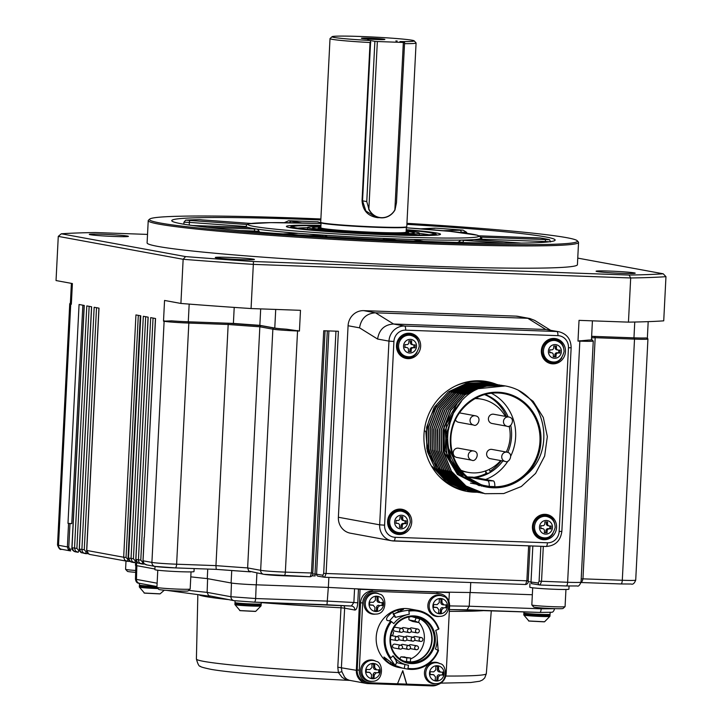 <?xml version="1.0" encoding="UTF-8"?>
<svg xmlns="http://www.w3.org/2000/svg" width="722" height="722" viewBox="0 0 722 722"><rect width="100%" height="100%" fill="white"/><g stroke="black" fill="none" stroke-linecap="round" stroke-linejoin="round"><path stroke-width="1.08" d="M448.885 601.363L449.373 592.554L360.052 589.342L356.352 670.323A12.924 12.247 100.4 0 0 366.28 683.409A12.924 12.247 100.4 0 0 367.958 683.599L431.964 685.9A12.924 12.247 100.4 0 0 437.812 684.591M438.678 593.655L374.799 591.354A12.139 11.507 100.4 0 0 362.67 603.06L359.267 670.278A12.139 11.507 100.4 0 0 368.59 682.633A12.139 11.507 100.4 0 0 370.169 682.804L397.515 683.788L402.786 670.666L406.703 684.122L434.048 685.106A12.139 11.507 100.4 0 0 446.178 673.409L449.58 606.182A12.139 11.507 100.4 0 0 440.258 593.827A12.139 11.507 100.4 0 0 438.678 593.655L374.799 591.354M436.593 593.276A12.139 11.507 -79.6 0 1 438.173 593.448L440.258 593.827M368.59 682.633L366.505 682.254A12.139 11.507 -79.6 0 1 357.182 669.89L359.267 670.278M362.67 603.06L360.585 602.671L357.182 669.89M360.585 602.671A12.139 11.507 -79.6 0 1 372.714 590.975M415.294 239.894L413.85 239.505A117.515 5.153 -177.1 0 1 400.214 239.063A117.515 5.153 -177.1 0 1 385.999 238.504L382.561 239.695M406.892 224.334A191.935 8.411 -177.1 0 1 545.435 236.897A191.935 8.411 -177.1 0 1 555.137 240.056A191.935 8.411 -177.1 0 1 408.679 240.814A191.935 8.411 -177.1 0 1 171.755 220.634A191.935 8.411 -177.1 0 1 320.83 219.975M320.875 218.974A214.263 9.395 2.9 0 0 149.689 219.1A214.263 9.395 2.9 0 0 160.293 223.026A214.263 9.395 2.9 0 0 401.883 241.536A214.263 9.395 2.9 0 0 577.248 240.76A214.263 9.395 2.9 0 0 406.946 223.333M274.775 328.068L259.848 325.333A250.687 10.992 -177.1 0 1 233.396 323.411L188.28 321.786A19.584 0.857 -177.1 0 1 171.628 320.857A18.411 0.803 2.9 0 0 188.523 321.832L228.369 323.266A255.389 11.2 2.9 0 0 260.85 325.622L274.035 328.041A18.411 0.803 2.9 0 0 286.372 329.187A19.584 0.857 -177.1 0 1 274.775 328.068L275.723 309.431M260.687 308.89L259.848 325.333M665.964 276.67A323.158 14.169 -177.1 0 1 630.685 277.97L628.456 322.138A323.158 14.169 2.9 0 0 663.726 320.839L665.964 276.67L663.202 273.791L577.753 258.115M628.456 322.138L579.035 320.36L577.988 341.073L588.394 340.071A18.411 0.803 2.9 0 0 591.471 339.52A1.173 1.11 100.4 0 1 591.544 339.53M286.372 329.187L299.431 331.037L300.487 310.325L251.066 308.547A323.158 14.169 2.9 0 1 180.906 303.448L164.553 300.451L163.506 321.164L171.628 320.857M71.388 283.367L70.404 302.861L71.343 304.26L72.39 283.547L56.036 280.551L58.274 236.383L183.144 259.288L185.581 256.59A320.415 14.043 2.9 0 0 253.476 261.517L629.07 275.046L630.685 277.97L253.305 264.378A323.158 14.169 -177.1 0 1 183.144 259.288L180.906 303.448M82.84 305.189L71.776 523.64L67.985 523.36L69.989 523.567L68.798 547.014L69.492 549L72.074 549.099M72.001 547.709L84.275 305.451L79.068 304.494L67.985 523.36M79.375 549.054L91.64 306.796L86.793 305.911L74.519 548.224L75.557 551.121L78.066 552.267A1.958 0.523 -87.8 0 0 78.68 550.426L79.447 550.453M89.745 554.451L87.515 553.061L86.739 550.462L99.013 308.15L94.167 307.265L81.893 549.577L82.272 551.509L83.517 552.98L87.452 553.702A1.958 0.523 92.2 0 1 87.452 553.702L87.497 553.702M131.53 562.113L129.301 560.723L128.525 558.124L140.799 315.812L135.944 314.927L123.67 557.24L126.043 557.411L127.839 559.442L128.606 559.469M135.898 559.424L148.172 317.166L143.317 316.281L131.043 558.584L132.09 561.49L134.59 562.637A1.958 0.523 -87.8 0 0 135.213 560.786L135.971 560.823M144.364 537.303L155.546 318.519L150.69 317.626L138.416 559.938L138.805 561.869L140.05 563.341L144.49 564.09L141.99 563.99A1.958 0.523 -87.8 0 0 142.586 562.14L143.155 562.167M148.227 220.616L147.098 242.89A215.436 9.44 2.9 0 0 157.992 246.437A215.436 9.44 2.9 0 0 396.252 264.848A215.436 9.44 2.9 0 0 577.419 264.694L578.548 242.412A215.436 9.44 -177.1 0 1 397.38 242.574A215.436 9.44 -177.1 0 1 159.12 224.163A215.436 9.44 -177.1 0 1 148.227 220.616A215.436 9.44 -177.1 0 1 148.452 220.21L149.689 219.1M577.248 240.76L578.358 241.987A215.436 9.44 -177.1 0 1 578.548 242.412M58.274 236.383L61.307 233.793L185.581 256.59M634.223 272.871A19.584 0.857 -177.1 0 1 635.198 273.232A19.584 0.857 -177.1 0 1 615.613 273.06A19.584 0.857 -177.1 0 1 596.11 271.255A19.584 0.857 -177.1 0 1 612.139 271.183A19.584 0.857 -177.1 0 1 634.223 272.871M253.431 259.162A19.584 0.857 -177.1 0 1 254.397 259.514A19.584 0.857 -177.1 0 1 234.812 259.342A19.584 0.857 -177.1 0 1 215.318 257.537A19.584 0.857 -177.1 0 1 231.347 257.465A19.584 0.857 -177.1 0 1 253.431 259.162M629.07 275.046A320.415 14.043 2.9 0 0 663.202 273.791M147.523 234.415L95.448 232.538A320.415 14.043 2.9 0 0 61.307 233.793M127.433 236.049A19.584 0.857 -177.1 0 1 128.399 236.41A19.584 0.857 -177.1 0 1 108.814 236.238A19.584 0.857 -177.1 0 1 89.32 234.433A19.584 0.857 -177.1 0 1 105.349 234.361A19.584 0.857 -177.1 0 1 127.433 236.049M480.482 237.15L549.622 239.731L550.516 241.924M549.622 239.731A191.935 8.411 2.9 0 0 539.839 237.935L479.02 235.832L536.32 237.89A1.958 0.623 92.1 0 1 536.32 237.89A1.958 0.623 92.1 0 1 536.347 237.899M443.109 230.697L463.073 230.147L466.719 232.394L466.674 233.287M463.073 230.147A191.935 8.411 2.9 0 0 435.258 228.125L420.809 228.838M433.696 228.36L435.258 228.125M321.073 222.629L320.153 222.439M318.113 221.825A191.935 8.411 2.9 0 0 288.547 220.761L301.859 222.936M284.396 222.647L288.547 220.761M199.642 219.641L202.683 219.948A1.958 0.875 94.2 0 0 202.638 219.948L199.642 219.641A191.935 8.411 2.9 0 0 185.653 220.156L247.086 224.524M183.848 224.208L183.948 222.205L185.653 220.156M592.419 320.839L591.462 339.764A19.584 0.857 -177.1 0 1 588.394 340.071M581.201 578.936A256.563 11.245 2.9 0 0 582.961 578.845L595.181 337.706L594.359 336.452L634.205 337.887A18.411 0.803 2.9 0 0 646.091 337.941A19.584 0.857 -177.1 0 1 633.961 337.842L591.634 336.317M299.431 331.037L297.581 330.974A19.584 0.857 -177.1 0 1 272.862 329.178L259.848 326.786A256.563 11.245 -177.1 0 1 228.17 324.485L215.95 565.624A256.563 11.245 2.9 0 0 247.628 567.925L259.848 326.786L260.85 325.622M144.229 537.339L143.037 560.786L151.909 562.411A19.584 0.857 2.9 0 0 176.619 564.207L188.83 323.068L228.17 324.485L228.369 323.266M647.318 337.86L647.932 338.988A19.584 0.857 -177.1 0 1 634.512 339.123L622.301 580.262L582.961 578.845L582.302 581.066L581.029 582.248M297.572 330.495L285.361 572.113A19.584 0.857 2.9 0 1 260.651 570.317L247.628 567.925L248.747 571.075L263.656 574.297A3.917 3.709 -79.6 0 1 260.651 570.317L272.862 329.178A1.173 1.11 -79.6 0 1 274.035 328.041M188.523 321.832L188.83 323.068A19.584 0.857 -177.1 0 1 164.12 321.272L151.909 562.411A3.917 3.709 100.4 0 0 154.914 566.4L175.247 567.898A3.917 1.236 92.1 0 0 176.619 564.207L215.95 565.624L216.23 569.369L175.311 567.898M532.34 594.747L470.239 592.509A186.447 8.177 -177.1 0 1 448.145 592.148A186.447 8.177 -177.1 0 1 356.28 588.836A186.447 8.177 -177.1 0 1 328.366 587.401L328.871 577.419M256.915 573.06L256.319 584.811L328.366 587.401M256.319 584.811A19.972 0.875 -177.1 0 1 231.103 582.979L231.735 570.533M190.788 576.842A186.447 8.177 -177.1 0 0 207.268 578.602L231.103 582.979M136.629 562.718L136.485 565.624L154.905 568.999M136.485 565.624A19.972 0.875 -177.1 0 1 135.474 565.29L135.61 562.673M206.979 227.304L254.018 228.991A1.958 0.623 92.1 0 1 254.532 231.058L259.234 231.383L257.411 229.163A117.515 5.153 -177.1 0 1 248.188 227.475L248.115 227.475M474.119 239.632L473.966 239.614A117.515 5.153 -177.1 0 1 460.789 240.101L458.208 242.457M327.418 236.798L324.151 235.182A117.515 5.153 -177.1 0 1 297.933 233.269L296.886 233.396M234.208 307.401L233.396 323.411M646.091 337.941L646.867 338.194M406.224 229.686A77.164 3.384 -177.1 0 1 440.492 234.316A77.164 3.384 -177.1 0 1 387.651 234.785A77.164 3.384 -177.1 0 1 286.39 226.509A77.164 3.384 -177.1 0 1 320.947 225.372M71.776 523.64L69.989 523.567M207.268 578.602L207.746 569.071M470.239 592.509L470.744 582.528M143.037 560.759L143.994 563.62L146.756 564.866M143.994 563.62L146.187 564.803L154.914 566.4M68.364 549.749L70.693 550.913L69.492 549L68.364 549.749L67.381 546.915L68.798 547.014M89.149 306.345L76.893 548.395L71.992 547.763L72.769 550.354L74.998 551.743M96.522 307.698L84.266 549.749L79.366 549.108L79.745 551.039L80.963 552.51L85.458 553.621A1.958 0.523 92.2 0 0 86.053 551.779L86.82 551.807M129.978 561.427L127.397 561.292A1.958 0.523 -87.8 0 1 127.352 561.292L124.716 560.137L123.67 557.24L86.64 550.435L98.914 308.132M153.055 318.059L140.79 560.119L135.898 559.478L136.268 561.409L137.496 562.88L141.99 563.99M129.987 561.436L127.243 561.283A1.958 0.523 -87.8 0 0 127.839 559.442M406.206 230.047A70.503 3.087 -177.1 0 1 433.787 234.045A70.503 3.087 -177.1 0 1 385.566 234.397A70.503 3.087 -177.1 0 1 293.087 226.916A70.503 3.087 -177.1 0 1 320.929 225.724M320.938 225.616A72.462 3.177 2.9 0 0 291.147 226.546A72.462 3.177 2.9 0 0 386.18 234.515A72.462 3.177 2.9 0 0 435.754 233.865A72.462 3.177 2.9 0 0 406.215 229.939M406.143 231.293A50.919 2.229 -177.1 0 1 411.73 232.087A50.919 2.229 -177.1 0 1 414.284 232.971A50.919 2.229 -177.1 0 1 363.328 232.574A50.919 2.229 -177.1 0 1 312.599 227.818A50.919 2.229 -177.1 0 1 320.866 226.97M320.884 226.6A56.009 2.455 2.9 0 0 307.5 227.511A56.009 2.455 2.9 0 0 381.017 233.567A56.009 2.455 2.9 0 0 419.383 233.179A56.009 2.455 2.9 0 0 406.17 230.914M307.491 227.737A68.545 3.005 2.9 0 0 297.69 228.125M429.094 234.785A68.545 3.005 2.9 0 0 419.374 233.405M373.599 39.376L369.583 39.15M394.871 209.858L403.345 42.463L377.353 41.524L368.87 208.92A15.469 14.666 100.4 0 0 381.451 217.674A15.469 14.666 100.4 0 0 394.871 209.858M394.916 210.039A15.667 14.846 -79.6 0 1 379.348 217.629L375.557 216.934L365.883 211.005L362.543 200.806L362.047 200.815L370.061 42.526L370.594 41.858L362.543 200.806L366.767 201.582L368.87 208.92M376.83 39.511A11.751 0.514 -177.1 0 1 361.415 38.257A11.751 0.514 -177.1 0 1 373.175 38.329A11.751 0.514 -177.1 0 1 384.88 39.448A11.751 0.514 -177.1 0 1 376.83 39.511M395.864 40.928L397.217 41.064L395.864 40.964M367.633 39.909L368.752 39.945L367.633 39.99M366.767 201.582L374.88 41.344L377.353 41.524M403.345 42.463L404.591 42.417L396.477 202.656L394.988 209.903M404.591 42.417L399.934 41.56A41.127 1.805 2.9 0 0 414.184 40.838A41.127 1.805 2.9 0 0 373.238 37.039A41.127 1.805 2.9 0 0 332.111 36.678A41.127 1.805 2.9 0 0 370.224 40.495L370.783 42.571M374.88 41.344L370.224 40.495M377.606 217.16L377.732 217.674C368.039 216.302 362.814 210.68 362.047 200.815M379.465 217.656L377.732 217.674M370.061 42.526A43.085 1.886 -177.1 0 1 330.017 38.618A43.085 1.886 -177.1 0 1 330.062 38.537L332.111 36.678M414.184 40.838L416.043 42.887A43.085 1.886 -177.1 0 1 416.08 42.977A43.085 1.886 -177.1 0 1 404.528 43.672M416.08 42.977L406.775 226.663A43.085 1.886 -177.1 0 1 377.263 226.961A43.085 1.886 -177.1 0 1 320.712 222.304L330.017 38.618M320.839 227.556A45.044 1.976 2.9 0 0 318.501 227.981A45.044 1.976 2.9 0 0 377.579 232.935A45.044 1.976 2.9 0 0 408.39 232.538A45.044 1.976 2.9 0 0 406.116 231.879M447.802 592.266L449.373 592.554M356.28 588.836L360.052 589.342M358.473 589.053L357.769 602.834C357.363 607.545 356.397 609.946 354.872 610.045L344.647 608.177L341.398 667.579L341.894 671.704L344.62 677.155L346.65 679.104L349.286 680.295L366.28 683.409M446.9 606.832L446.837 607.843A27.382 1.2 -177.1 0 1 443.768 607.762L441.62 609.837A27.382 8.655 92.1 0 1 441.232 613.249L438.507 613.149A27.382 8.655 -87.9 0 0 438.895 609.738L436.963 607.518A27.382 1.2 -177.1 0 1 433.471 607.355L433.615 604.494A27.382 1.2 2.9 0 0 437.108 604.648L439.256 602.572A27.382 8.655 -87.9 0 0 439.22 599.079L441.945 599.179A27.382 8.655 92.1 0 1 441.981 602.671L443.913 604.892A27.382 1.2 2.9 0 0 446.981 604.973L446.918 606.408M349.818 680.395L344.908 679.131L342.084 677.371L338.401 672.552L337.797 667.191L341.127 605.514M156.963 586.535L139.472 583.322C137.207 583.367 135.871 581.959 135.483 579.107L136.458 579.405L136.855 565.732M449.589 605.902A185.816 8.15 2.9 0 0 469.219 606.218L541.175 608.808L554.586 608.691C553.855 611.182 552.871 612.373 551.599 612.256L539.803 612.427L449.409 609.539A181.899 7.978 -177.1 0 0 467.017 609.801L469.219 606.218L470.04 592.491M234.451 600.704L254.225 602.139A3.917 1.236 -87.9 0 0 254.288 602.148L326.994 604.765L328.32 587.383M188.704 590.37A185.816 8.15 2.9 0 0 207.124 592.365L230.932 596.733L255.642 598.529L256.184 584.865M327.066 604.765A181.899 7.978 -177.1 0 0 351.352 606.029L353.87 602.473A185.816 8.15 2.9 0 1 327.598 601.119L255.642 598.529A3.917 1.236 -87.9 0 1 254.288 602.148L233.946 600.65L208.586 595.65L207.124 592.365L207.611 578.611M197.837 594.991L196.402 658.996A145.149 6.363 2.9 0 0 338.401 672.552L341.894 671.704M351.912 606.092A3.917 3.709 -79.6 0 1 354.872 610.045M550.164 612.491L550.074 614.305A13.122 0.578 -177.1 0 1 536.942 614.214A13.122 0.578 -177.1 0 1 523.865 612.978L523.919 611.859M261.265 602.401L261.193 603.899A13.122 0.578 -177.1 0 1 248.061 603.809A13.122 0.578 -177.1 0 1 234.984 602.572L235.074 600.821M156.566 586.463A13.122 0.578 -177.1 0 1 139.4 585.046L139.481 583.322M157.784 570.209L156.918 587.347A16.651 0.731 2.9 0 0 156.936 587.383L158.786 589.432A14.693 0.641 2.9 0 0 159.517 589.639A14.693 0.641 2.9 0 0 175.446 590.885A14.693 0.641 2.9 0 0 188.099 590.912L190.148 589.062A16.651 0.731 2.9 0 0 190.166 589.035L191.041 571.896M156.936 587.383A16.651 0.731 2.9 0 0 157.757 587.618A16.651 0.731 2.9 0 0 175.807 589.026A16.651 0.731 2.9 0 0 190.148 589.062M194.146 568.575L193.992 571.598A19.584 0.857 -177.1 0 1 177.522 571.607A19.584 0.857 -177.1 0 1 155.862 569.938A19.584 0.857 -177.1 0 1 154.878 569.613L155.031 566.418M135.718 570.47A16.651 0.731 2.9 0 1 126.422 569.559A16.651 0.731 2.9 0 1 125.601 569.315A16.651 0.731 2.9 0 0 125.601 569.315L127.451 571.364A14.693 0.641 2.9 0 0 128.182 571.58A14.693 0.641 2.9 0 0 135.664 572.338M491.926 449.409A4.702 4.458 100.4 0 0 486.655 453.551A4.702 4.458 100.4 0 0 490.238 458.66L505.292 461.421C509.1 463.777 514.235 453.362 506.979 452.171L491.926 449.409M458.506 448.209A4.702 4.458 100.4 0 0 453.226 452.351A4.702 4.458 100.4 0 0 456.809 457.45L471.863 460.212C475.681 462.576 480.807 452.152 473.56 450.97L458.506 448.209M475.338 415.791C482.585 416.982 477.459 427.397 473.641 425.041A4.702 4.458 -79.6 0 1 474.733 415.728A4.702 4.458 -79.6 0 1 475.338 415.791L460.284 413.029A4.702 4.458 100.4 0 0 459.363 412.966M455.447 419.834A4.702 4.458 100.4 0 0 458.587 422.28L473.641 425.041M508.766 417L493.713 414.238A4.702 4.458 100.4 0 0 488.433 418.381A4.702 4.458 100.4 0 0 492.016 423.48L507.07 426.242A4.702 4.458 -79.6 0 1 508.153 416.928A4.702 4.458 -79.6 0 1 508.766 417C516.013 418.182 510.887 428.606 507.07 426.242M460.735 470.112A37.21 35.27 100.4 0 0 468.127 472.368A37.21 35.27 100.4 0 0 472.955 472.901A37.21 35.27 100.4 0 0 500.689 460.573M506.293 452.044A37.21 35.27 100.4 0 0 509.136 426.16M505.31 416.368A37.21 35.27 100.4 0 0 481.547 399.167A37.21 35.27 100.4 0 0 474.905 398.625M481.547 399.167L477.612 398.445A37.21 35.27 100.4 0 0 475.753 398.165M461.475 471.033A37.21 35.27 100.4 0 0 464.192 471.656L468.127 472.368M556.427 347.887L555.2 347.661A2.157 2.04 100.4 0 0 556.861 349.854L558.088 350.08A2.157 2.04 100.4 0 0 558.368 350.107L560.064 350.17L559.92 353.04L558.223 352.977A2.157 2.04 100.4 0 0 556.066 355.053L555.976 356.848L553.251 356.749L553.341 354.953A2.157 2.04 100.4 0 0 551.409 352.733L549.713 352.67L549.857 349.8L551.554 349.863A2.157 2.04 100.4 0 0 553.711 347.787L553.801 346L556.527 346.1L556.427 347.887A2.157 2.04 100.4 0 0 558.088 350.08M555.2 347.661L555.281 346.055M549.722 352.489L551.409 352.733M551.689 352.76L550.462 352.535A2.157 2.04 100.4 0 0 550.182 352.507M553.26 356.569L554.749 356.623L554.839 354.827L556.066 355.053M558.223 352.977L556.987 352.751A2.157 2.04 100.4 0 0 554.839 354.827M556.987 352.751L558.693 352.814L558.828 350.125M411.585 342.67L410.358 342.445A2.157 2.04 100.4 0 0 412.009 344.638L413.237 344.863A2.157 2.04 100.4 0 0 413.516 344.89L415.222 344.954L415.078 347.823L413.372 347.76A2.157 2.04 100.4 0 0 411.224 349.836L411.134 351.623L408.408 351.533L408.499 349.737A2.157 2.04 100.4 0 0 406.567 347.517L404.861 347.453L405.006 344.584L406.712 344.647A2.157 2.04 100.4 0 0 408.86 342.571L408.95 340.784L411.675 340.883L411.585 342.67A2.157 2.04 100.4 0 0 413.237 344.863M410.358 342.445L410.439 340.838M404.871 347.273L406.567 347.517M406.847 347.544L405.62 347.318A2.157 2.04 100.4 0 0 405.34 347.291M408.417 351.352L409.906 351.397L409.997 349.61L411.224 349.836M413.372 347.76L412.145 347.535A2.157 2.04 100.4 0 0 409.997 349.61M412.145 347.535L413.85 347.598L413.986 344.908M402.677 518.54L401.45 518.315A2.157 2.04 100.4 0 0 403.102 520.508L404.329 520.733A2.157 2.04 100.4 0 0 404.609 520.761L406.315 520.824L406.17 523.694L404.464 523.63A2.157 2.04 100.4 0 0 402.316 525.706L402.226 527.502L399.501 527.403L399.591 525.607A2.157 2.04 100.4 0 0 397.66 523.387L395.954 523.324L396.098 520.463L397.804 520.517A2.157 2.04 100.4 0 0 399.952 518.441L400.042 516.654L402.768 516.753L402.677 518.54A2.157 2.04 100.4 0 0 404.329 520.733M401.45 518.315L401.531 516.708M395.963 523.143L397.66 523.387M397.939 523.414L396.703 523.188A2.157 2.04 100.4 0 0 396.423 523.161M399.51 527.222L400.99 527.277L401.089 525.481L402.316 525.706M404.464 523.63L403.237 523.405A2.157 2.04 100.4 0 0 401.089 525.481M403.237 523.405L404.943 523.468L405.078 520.779M547.52 523.757L546.292 523.531A2.157 2.04 100.4 0 0 547.944 525.724L549.18 525.95A2.157 2.04 100.4 0 0 549.46 525.986L551.157 526.04L551.012 528.91L549.307 528.847A2.157 2.04 100.4 0 0 547.159 530.923L547.068 532.719L544.343 532.619L544.433 530.823A2.157 2.04 100.4 0 0 542.502 528.603L540.796 528.54L540.94 525.679L542.646 525.733A2.157 2.04 100.4 0 0 544.794 523.658L544.893 521.871L547.61 521.97L547.52 523.757A2.157 2.04 100.4 0 0 549.18 525.95M546.292 523.531L546.373 521.925M540.805 528.36L542.502 528.603M542.782 528.63L541.554 528.405A2.157 2.04 100.4 0 0 541.274 528.378M544.352 532.439L545.841 532.493L545.931 530.697L547.159 530.923M549.307 528.847L548.079 528.621A2.157 2.04 100.4 0 0 545.931 530.697M548.079 528.621L549.785 528.684L549.92 525.995M489.146 469.444L490.373 471.98L489.245 472.982L485.924 473.56A43.085 40.838 -79.6 0 1 473.84 477.332M485.536 470.843L485.924 473.56M484.543 394.591A43.085 40.838 -79.6 0 1 506.483 416.576M509.29 426.115A43.085 40.838 -79.6 0 1 509.732 429.256M501.203 460.672A43.085 40.838 -79.6 0 1 490.012 471.231M554.749 356.623L555.976 356.848M558.693 352.814L559.92 353.04M409.906 351.397L411.134 351.623M413.85 347.598L415.078 347.823M400.99 527.277L402.226 527.502M404.943 523.468L406.17 523.694M545.841 532.493L547.068 532.719M549.785 528.684L551.012 528.91M485.058 394.456A43.085 40.838 -79.6 0 1 508.126 416.883M510.743 425.366A43.085 40.838 -79.6 0 1 507.801 452.405M502.855 460.97A43.085 40.838 -79.6 0 1 489.245 472.982A43.085 40.838 -79.6 0 1 475.482 477.63M472.594 477.125L467.206 476.935M487.801 480.708L493.37 480.915A5.487 1.733 92.1 0 1 494.823 486.61L489.245 486.411A5.487 1.733 -87.9 0 0 487.801 480.708L467.396 476.971M493.37 480.915L472.757 477.134M485.599 479.489A47.002 44.547 100.4 0 0 507.918 461.141M510.761 456.06A47.002 44.547 100.4 0 0 491.375 393.237M436.792 406.044A47.002 44.547 100.4 0 0 429.599 453.615M430.52 455.862A47.002 44.547 100.4 0 0 436.268 465.509M437 466.421A47.002 44.547 100.4 0 0 441.512 471.177M442.099 471.701A47.002 44.547 100.4 0 0 445.736 474.562M489.245 486.411L483.641 485.383M555.606 340.603L554.37 340.378A10.776 10.207 100.4 0 0 542.213 350.603A10.776 10.207 100.4 0 0 550.489 361.569L551.716 361.794A10.776 10.207 -79.6 0 1 543.449 350.829A10.776 10.207 -79.6 0 1 555.606 340.603C561.12 342.093 563.945 345.766 564.072 351.632C561.842 359.574 557.727 362.967 551.716 361.794M410.755 335.387L409.527 335.161A10.776 10.207 100.4 0 0 397.371 345.387A10.776 10.207 100.4 0 0 405.638 356.352L406.874 356.578A10.776 10.207 -79.6 0 1 398.598 345.612A10.776 10.207 -79.6 0 1 410.755 335.387C416.278 336.876 419.103 340.549 419.229 346.416C416.991 354.358 412.876 357.751 406.874 356.578M401.847 511.257L400.62 511.032A10.776 10.207 100.4 0 0 388.463 521.257A10.776 10.207 100.4 0 0 396.73 532.222L397.957 532.448A10.776 10.207 -79.6 0 1 389.69 521.483A10.776 10.207 -79.6 0 1 401.847 511.257C407.37 512.746 410.195 516.42 410.313 522.286C408.083 530.228 403.968 533.621 397.957 532.448M546.689 516.474L545.462 516.248A10.776 10.207 100.4 0 0 533.305 526.473A10.776 10.207 100.4 0 0 541.581 537.439L542.809 537.664A10.776 10.207 -79.6 0 1 534.533 526.699A10.776 10.207 -79.6 0 1 546.689 516.474C552.213 517.963 555.038 521.636 555.164 527.502C552.935 535.444 548.81 538.838 542.809 537.664M484.868 486.736L461.295 473.785L448.723 448.57M453.596 412.668L445.952 434.843L449.219 458.109L462.622 476.755L483.487 486.484L464.147 477.711L450.745 460.672L446.178 439.066L451.385 417.478M481.646 486.087L460.239 475.618L446.927 455.149L445.176 430.339L455.573 407.759M479.336 485.716L457.477 474.471L444.274 452.378L444.147 426.278L457.107 403.715M461.475 401.261L446.431 423.516L445.149 450.654L458.118 474.02L481.637 486.141M505.247 385.936L478.244 388.68C447.144 401.576 436.548 449.237 461.8 472.684A47.986 45.477 100.4 0 0 486.98 487.124A47.986 45.477 100.4 0 0 526.031 474.995C553.584 453.371 547.817 405.241 518.143 390.115L533.179 401.351L543.314 417.469L547.339 436.566L544.65 456.033L535.598 473.406L521.329 486.502L503.703 493.559L484.895 493.695L465.997 486.005L451.44 471.276L443.434 451.701L443.2 430.402L450.763 410.385L464.887 394.916L483.46 386.234L503.757 385.674L483.307 386.162L464.643 394.889L450.537 410.331L442.974 430.294L443.209 451.683L451.187 471.195L465.744 485.942L484.67 493.631M561.671 344.204A11.751 11.137 100.4 0 0 554.55 339.412A11.751 11.137 100.4 0 0 553.025 339.25A11.751 11.137 100.4 0 0 543.143 344.656M541.509 353.581A11.751 11.137 100.4 0 0 550.308 362.525A11.751 11.137 100.4 0 0 558.666 360.576M416.82 338.988A11.751 11.137 100.4 0 0 409.708 334.196A11.751 11.137 100.4 0 0 408.183 334.033A11.751 11.137 100.4 0 0 398.3 339.439M396.658 348.365A11.751 11.137 100.4 0 0 405.466 357.309A11.751 11.137 100.4 0 0 413.823 355.359M407.912 514.858A11.751 11.137 100.4 0 0 400.791 510.066A11.751 11.137 100.4 0 0 399.266 509.903A11.751 11.137 100.4 0 0 389.393 515.309M387.75 524.235A11.751 11.137 100.4 0 0 396.558 533.179A11.751 11.137 100.4 0 0 404.907 531.23M552.754 520.075A11.751 11.137 100.4 0 0 545.642 515.282A11.751 11.137 100.4 0 0 544.117 515.12A11.751 11.137 100.4 0 0 534.235 520.526M532.601 529.452A11.751 11.137 100.4 0 0 541.401 538.404A11.751 11.137 100.4 0 0 549.758 536.446M424.283 430.953L425.818 431.242L427.361 451.566L435.736 469.76L449.968 483.433L468.307 490.671M488.776 382.922L468.605 383.454L450.014 392.1L435.799 407.596L428.227 427.55L428.462 448.985L436.431 468.47L450.988 483.235L470.148 491.005L451.214 483.28L436.693 468.56L428.688 448.949L428.462 427.641L436.016 407.668L450.203 392.172L468.777 383.517L488.785 382.913M471.764 491.303L453.091 483.641L438.516 468.867L430.538 449.328L430.312 427.947L437.875 407.984L452.026 392.524L470.708 383.833L490.852 383.301L470.428 383.797L451.837 392.452L437.622 407.966L430.068 427.902L430.285 449.237L438.308 468.867L452.829 483.578L471.764 491.294M492.467 383.617L472.251 384.149L453.642 392.822L439.481 408.282L431.909 428.254L432.144 449.644L440.113 469.138L454.725 483.948L473.84 491.682L454.878 483.948L440.339 469.174L432.379 449.653L432.162 428.245L439.707 408.336L453.912 392.84L472.495 384.185L492.467 383.59M493.352 383.842L473.334 384.7L454.932 393.571L441.007 409.148L433.678 429.03L434.048 450.293L442.108 469.706L456.566 484.281L475.446 491.971M496.149 384.284L475.888 384.88L457.342 393.562L443.155 408.995L435.592 428.967L435.835 450.32L443.831 469.86L458.425 484.624L477.522 492.359L458.632 484.661L444.039 469.878L436.061 450.347L435.844 428.958L443.407 408.995L457.567 393.526L476.24 384.844L496.158 384.266M476.791 492.205A55.82 52.905 -79.6 0 1 466.836 491.393A55.82 52.905 -79.6 0 1 423.985 434.581A55.82 52.905 -79.6 0 1 486.98 381.586A55.82 52.905 -79.6 0 1 496.916 384.501L476.926 385.395L458.506 394.365L444.698 409.961L437.351 429.789L437.758 451.051L445.799 470.392L460.293 484.985L479.137 492.648M499.841 384.943L479.652 385.539L461.087 394.176L446.837 409.69L439.364 429.644L439.508 450.961L447.523 470.545L462.071 485.283L481.213 493.036L462.297 485.319L447.748 470.591L439.743 450.988L439.517 429.689L447.089 409.672L461.25 394.203L479.841 385.548L499.841 384.943M501.682 385.286L481.511 385.819L462.883 394.537L448.768 409.997L441.142 429.888L441.35 451.295L449.328 470.825L463.867 485.581L483.054 493.37L464.165 485.671L449.571 470.897L441.593 451.358L441.377 429.969L448.931 410.015L463.109 394.537L481.773 385.864L501.682 385.286M479.137 492.657L460.392 484.949L445.862 470.193L437.902 450.663L437.694 429.256L445.239 409.356L459.436 393.851L478.027 385.196L497.999 384.609M475.446 491.98L456.755 484.3L442.216 469.571L434.22 449.968L433.985 428.66L441.557 408.67L455.726 393.183L474.309 384.537L494.308 383.933M468.307 490.662L449.373 482.946L434.806 468.163L426.855 448.642L426.63 427.234L434.184 407.316L448.38 391.829L466.972 383.165L487.169 382.624L485.202 382.263A54.836 51.975 -79.6 0 0 454.824 386.288M438.444 475.59A54.836 51.975 -79.6 0 0 465.419 490.139L446.864 482.152L432.072 466.403M518.143 390.115A54.836 51.975 100.4 0 0 505.526 385.99A54.836 51.975 100.4 0 0 478.244 388.68M547.899 339.954A11.751 11.137 -79.6 0 1 552.411 339.132A11.751 11.137 -79.6 0 1 553.936 339.304L554.55 339.412M550.308 362.525L549.695 362.417A11.751 11.137 -79.6 0 1 544.289 359.664M403.057 334.737A11.751 11.137 -79.6 0 1 407.56 333.916A11.751 11.137 -79.6 0 1 409.094 334.078L409.708 334.196M405.466 357.309L404.852 357.2A11.751 11.137 -79.6 0 1 399.437 354.448M394.149 510.607A11.751 11.137 -79.6 0 1 398.652 509.786A11.751 11.137 -79.6 0 1 400.178 509.958L400.791 510.066M396.558 533.179L395.945 533.071A11.751 11.137 -79.6 0 1 390.53 530.318M538.991 515.824A11.751 11.137 -79.6 0 1 543.504 515.003A11.751 11.137 -79.6 0 1 545.029 515.174L545.642 515.282M541.401 538.404L540.787 538.287A11.751 11.137 -79.6 0 1 535.381 535.534M486.258 382.461A54.836 51.975 -79.6 0 1 487.079 382.642M487.124 382.651A54.836 51.975 -79.6 0 1 487.955 382.85M488.036 382.868A54.836 51.975 -79.6 0 1 488.875 383.075M488.956 383.102A54.836 51.975 -79.6 0 1 490.635 383.581M490.752 383.617A54.836 51.975 -79.6 0 1 492.449 384.167M492.557 384.203A54.836 51.975 -79.6 0 1 493.343 384.483M550.326 363.5A12.734 12.066 100.4 0 0 561.815 357.805M563.629 347.914A12.734 12.066 100.4 0 0 554.902 338.51M405.475 358.283A12.734 12.066 100.4 0 0 416.964 352.589M418.778 342.697A12.734 12.066 100.4 0 0 410.06 333.293M396.568 534.154A12.734 12.066 100.4 0 0 408.056 528.459M409.87 518.567A12.734 12.066 100.4 0 0 401.152 509.163M541.419 539.37A12.734 12.066 100.4 0 0 552.899 533.675M554.713 523.784A12.734 12.066 100.4 0 0 545.994 514.38M494.949 384.059A55.82 52.905 100.4 0 0 486.177 381.451M466.042 491.24A55.82 52.905 100.4 0 0 475.329 491.917M541.347 350.721A12.734 12.066 -79.6 0 1 555.705 338.627A12.734 12.066 -79.6 0 1 565.281 353.329A12.734 12.066 -79.6 0 1 551.121 363.671A12.734 12.066 -79.6 0 1 541.347 350.721M396.495 345.495A12.734 12.066 -79.6 0 1 410.863 333.411A12.734 12.066 -79.6 0 1 420.439 348.112A12.734 12.066 -79.6 0 1 406.269 358.455A12.734 12.066 -79.6 0 1 396.495 345.495M387.588 521.374A12.734 12.066 -79.6 0 1 401.955 509.281A12.734 12.066 -79.6 0 1 411.522 523.982A12.734 12.066 -79.6 0 1 397.362 534.325A12.734 12.066 -79.6 0 1 387.588 521.374M532.43 526.591A12.734 12.066 -79.6 0 1 546.798 514.497A12.734 12.066 -79.6 0 1 556.373 529.199A12.734 12.066 -79.6 0 1 542.204 539.542A12.734 12.066 -79.6 0 1 532.43 526.591M393.914 341.488L388.968 341.127A15.667 14.846 -79.6 0 1 404.618 326.037L556.888 331.515L545.832 329.494L393.553 324.007L404.618 326.037A3.917 1.236 92.1 0 1 405.647 330.171A11.751 11.137 100.4 0 0 393.914 341.488L384.6 525.174A11.751 11.137 100.4 0 0 395.151 537.303L547.429 542.791A11.751 11.137 100.4 0 0 559.162 531.464L568.467 347.778A11.751 11.137 100.4 0 0 557.916 335.649L405.647 330.171M384.6 525.174L379.664 524.822L388.968 341.127L377.579 339.042L359.547 327.842C361.117 318.438 366.442 313.429 375.521 312.807L527.791 318.294L545.832 329.494L558.927 331.741A15.667 14.846 -79.6 0 0 556.888 331.515A3.917 1.236 92.1 0 1 557.916 335.649M395.151 537.303A3.917 1.236 92.1 0 1 393.779 540.995A3.917 1.236 92.1 0 1 393.725 540.986A15.667 14.846 -79.6 0 1 391.694 540.769L350.405 533.197A15.667 14.846 -79.6 0 1 338.374 517.25L348.076 325.739A15.667 14.846 -79.6 0 1 363.717 310.64L515.995 316.128L529.822 318.51L534.659 320.378L550.453 330.189M377.579 339.042C379.158 329.638 384.483 324.62 393.553 324.007L375.521 312.807L363.717 310.64M515.995 316.128A15.667 14.846 -79.6 0 1 518.026 316.353L529.822 318.51M284.053 575.795L310.171 576.743L311.453 573.051L323.727 330.739L338.392 331.263L326.118 573.575L324.593 577.257A1.958 1.823 99.3 0 1 324.377 577.239L525.589 584.504L526.87 580.813L528.134 580.768M253.476 261.517L251.066 308.547M565.055 606.642A16.651 0.731 2.9 0 1 550.715 606.606A16.651 0.731 2.9 0 1 532.665 605.198A16.651 0.731 2.9 0 1 531.843 604.955A16.651 0.731 2.9 0 0 531.843 604.955L533.693 607.012A14.693 0.641 2.9 0 0 534.424 607.22A14.693 0.641 2.9 0 0 550.354 608.466A14.693 0.641 2.9 0 0 563.007 608.493L565.055 606.642A16.651 0.731 2.9 0 0 565.073 606.606L565.949 589.477M328.907 330.929L316.579 574.216L322.869 575.244A1.958 1.823 99.3 0 0 324.358 577.23L318.086 576.21A1.958 1.823 99.3 0 0 318.303 576.228M324.719 577.266L525.589 584.504C527.484 584.161 528.351 582.925 528.206 580.795L529.975 545.895M569.062 586.056L568.9 589.17A19.584 0.857 -177.1 0 1 555.191 589.296A19.584 0.857 -177.1 0 1 533.305 587.861A19.584 0.857 -177.1 0 1 530.769 587.509A19.584 0.857 -177.1 0 1 529.786 587.194L529.966 583.584M528.125 581.625L538.287 582.997A1.958 1.823 99.3 0 0 540.011 585.019L566.256 585.966A3.917 1.236 -87.9 0 0 567.627 582.275A19.584 0.857 2.9 0 0 581.039 582.14C579.604 585.389 578.34 586.661 577.248 585.957L566.256 585.966A3.917 1.236 -87.9 0 1 566.201 585.957L540.128 585.019M543.305 546.383L541.536 581.336L540.074 585.019L532.827 583.854M532.836 546.003L531.022 581.815A1.958 1.823 99.3 0 0 532.385 583.782L531.618 583.71M532.385 583.782L531.518 583.692M406.703 684.122L397.515 683.77M375.945 614.079L374.926 614.178A10.776 10.207 -79.6 0 1 373.644 614.214A10.776 10.207 -79.6 0 1 363.978 603.105A10.776 10.207 -79.6 0 1 374.736 592.726A10.776 10.207 -79.6 0 1 378.671 593.719L379.591 594.17C386.604 594.693 387.75 614.088 375.945 614.079A10.478 9.937 -79.6 0 1 374.7 614.115A10.478 9.937 -79.6 0 1 365.287 603.303A10.478 9.937 -79.6 0 1 375.756 593.204A10.478 9.937 -79.6 0 1 379.591 594.17M439.824 616.38L438.805 616.48A10.776 10.207 -79.6 0 1 437.523 616.516A10.776 10.207 -79.6 0 1 427.857 605.406A10.776 10.207 -79.6 0 1 438.615 595.027A10.776 10.207 -79.6 0 1 442.559 596.02L443.47 596.471C450.492 596.995 451.629 616.389 439.824 616.38A10.478 9.937 -79.6 0 1 438.579 616.417A10.478 9.937 -79.6 0 1 429.175 605.605A10.478 9.937 -79.6 0 1 439.635 595.506A10.478 9.937 -79.6 0 1 443.47 596.471M436.422 683.608L435.393 683.698A10.776 10.207 -79.6 0 1 434.121 683.743A10.776 10.207 -79.6 0 1 424.446 672.624A10.776 10.207 -79.6 0 1 435.204 662.245A10.776 10.207 -79.6 0 1 439.147 663.238L440.068 663.698C447.08 664.213 448.218 683.608 436.422 683.608A10.478 9.937 -79.6 0 1 435.176 683.644A10.478 9.937 -79.6 0 1 425.763 672.823A10.478 9.937 -79.6 0 1 436.232 662.724A10.478 9.937 -79.6 0 1 440.068 663.698M372.534 681.306L371.514 681.406A10.776 10.207 -79.6 0 1 370.242 681.442A10.776 10.207 -79.6 0 1 360.567 670.323A10.776 10.207 -79.6 0 1 371.325 659.944A10.776 10.207 -79.6 0 1 375.269 660.937L376.189 661.397C383.202 661.921 384.339 681.306 372.534 681.306A10.478 9.937 -79.6 0 1 371.298 681.342A10.478 9.937 -79.6 0 1 361.884 670.521A10.478 9.937 -79.6 0 1 372.353 660.422A10.478 9.937 -79.6 0 1 376.189 661.397M417.785 610.415A29.773 28.212 -79.6 0 1 438.94 628.907L438.489 629.232A28.988 27.472 100.4 0 0 408.86 611.164L408.67 610.316A29.773 28.212 -79.6 0 1 417.785 610.415L409.798 608.953A29.773 28.212 100.4 0 0 400.683 608.854A29.773 28.212 100.4 0 0 376.198 637.219A29.773 28.212 100.4 0 0 399.058 667.516L407.596 669.077L407.975 668.346A28.988 27.472 100.4 0 0 438.164 650.098L437.207 638.862M406.585 684.104L402.714 670.837M390.015 658.274A29.773 28.212 -79.6 0 1 390.692 621.11L391.514 621.642A28.988 27.472 100.4 0 0 390.954 657.968L390.015 658.274L395.232 665.503L396.974 662.011M408.67 610.316C403.508 610.74 398.499 611.976 393.643 614.025L403.544 609.332L397.822 609.937L392.597 612.184C387.1 616.263 385.358 619.034 387.38 620.505L390.692 621.11M386.92 620.288L387.38 620.505M409.302 614.178L395.602 617.31L393.671 613.655M438.552 650.495A29.773 28.212 -79.6 0 1 407.596 669.077M392.939 655.756L396.929 661.957L396.107 661.659L396.929 661.957L395.169 665.44L383.933 657.011L385.62 660.025L389.988 663.626L402.614 668.166M407.975 668.346L408.481 665.251A25.857 24.503 -79.6 0 1 407.993 665.17A25.857 24.503 -79.6 0 1 393.3 655.991L390.44 657.814M391.514 621.642L393.797 623.6A25.857 24.503 -79.6 0 1 409.266 614.251L408.923 611.146M389.42 620.875L394.203 615.676M438.489 629.232L435.7 630.369A25.857 24.503 100.4 0 1 435.411 648.979L438.137 650.441M407.993 665.17L396.676 662.606M383.039 604.106L382.958 605.541A27.382 1.2 -177.1 0 1 379.889 605.46L377.741 607.536A27.382 8.655 92.1 0 1 377.353 610.947L374.628 610.848A27.382 8.655 -87.9 0 0 375.016 607.437L373.084 605.216A27.382 1.2 -177.1 0 1 369.583 605.054L369.727 602.193A27.382 1.2 2.9 0 0 373.229 602.347L375.377 600.271A27.382 8.655 -87.9 0 0 375.341 596.778L378.057 596.877A27.382 8.655 92.1 0 1 378.102 600.37L380.034 602.59A27.382 1.2 2.9 0 0 383.102 602.671L383.039 604.106M373.373 605.253L371.938 605.009A2.157 2.04 100.4 0 1 372.218 605.036L373.364 605.244M378.102 600.37L376.956 600.163A2.157 2.04 100.4 0 0 378.617 602.356L380.034 602.59M437.252 607.545L435.817 607.31A2.157 2.04 100.4 0 1 436.097 607.337L437.243 607.545M443.516 673.635L443.434 675.061A27.382 1.2 -177.1 0 1 440.366 674.98L438.218 677.056A27.382 8.655 92.1 0 1 437.821 680.476L435.104 680.377A27.382 8.655 -87.9 0 0 435.492 676.965L433.561 674.736A27.382 1.2 -177.1 0 1 430.059 674.583L430.204 671.713A27.382 1.2 2.9 0 0 433.705 671.875L435.853 669.799A27.382 8.655 -87.9 0 0 435.817 666.307L438.534 666.406A27.382 8.655 92.1 0 1 438.579 669.899L440.51 672.119A27.382 1.2 2.9 0 0 443.579 672.2L443.516 673.635M433.85 674.772L432.415 674.529A2.157 2.04 100.4 0 1 432.695 674.556L433.841 674.772M438.579 669.899L437.433 669.682A2.157 2.04 100.4 0 0 439.093 671.875L440.51 672.119M379.637 671.334L379.546 672.76A27.382 1.2 -177.1 0 1 376.487 672.678L374.33 674.754A27.382 8.655 92.1 0 1 373.942 678.175L371.216 678.075A27.382 8.655 -87.9 0 0 371.613 674.664L369.673 672.435A27.382 1.2 -177.1 0 1 366.18 672.281L366.325 669.411A27.382 1.2 2.9 0 0 369.817 669.574L371.974 667.498A27.382 8.655 -87.9 0 0 371.929 664.005L374.655 664.105A27.382 8.655 92.1 0 1 374.7 667.597L376.631 669.817A27.382 1.2 2.9 0 0 379.7 669.899L379.637 671.334M369.971 672.471L368.536 672.227A2.157 2.04 100.4 0 1 368.816 672.254L369.953 672.471M374.7 667.597L373.554 667.381A2.157 2.04 100.4 0 0 375.205 669.574L376.631 669.817M413.868 615.902A23.898 22.644 -79.6 0 1 431.675 652.372A23.898 22.644 -79.6 0 1 392.434 650.955A23.898 22.644 -79.6 0 1 413.868 615.902M379.889 605.46L382.028 605.37L382.173 602.5L383.102 602.671M382.028 605.37L382.958 605.541M378.752 605.253A2.157 2.04 100.4 0 0 376.595 607.328L377.741 607.536M374.646 610.713L376.424 610.776L376.595 607.328M376.424 610.776L377.353 610.947M369.592 604.919L371.938 605.009M378.057 596.877L377.137 596.706L376.956 600.163M443.768 607.762L445.907 607.671L446.052 604.801L446.981 604.973M445.907 607.671L446.837 607.843M442.631 607.554A2.157 2.04 100.4 0 0 440.474 609.63L441.62 609.837M438.525 613.014L440.303 613.077L440.474 609.63M440.303 613.077L441.232 613.249M433.48 607.22L435.817 607.31M441.945 599.179L441.016 599.007L440.844 602.464A2.157 2.04 100.4 0 0 442.496 604.657L443.633 604.865M440.366 674.98L442.505 674.889L442.649 672.029L443.579 672.2M442.505 674.889L443.434 675.061M439.22 674.772A2.157 2.04 100.4 0 0 437.072 676.848L438.218 677.056M435.122 680.241L436.9 680.304L437.072 676.848M436.9 680.304L437.821 680.476M430.068 674.447L432.415 674.529M438.534 666.406L437.613 666.235L437.433 669.682M376.487 672.678L378.626 672.588L378.77 669.727L379.7 669.899M378.626 672.588L379.546 672.76M375.341 672.471A2.157 2.04 100.4 0 0 373.193 674.547L374.33 674.754M371.234 677.94L373.012 678.003L373.193 674.547M373.012 678.003L373.942 678.175M366.189 672.146L368.536 672.227M374.655 664.105L373.725 663.933L373.554 667.381M413.58 616.642A23.113 21.904 100.4 0 0 390.629 637.318A23.113 21.904 100.4 0 0 408.246 662.426A23.113 21.904 100.4 0 0 411.242 662.751A23.113 21.904 100.4 0 0 434.193 642.075A23.113 21.904 100.4 0 0 416.585 616.967A23.113 21.904 100.4 0 0 413.58 616.642M407.145 662.191A23.113 21.904 100.4 0 0 409.031 662.354A23.113 21.904 100.4 0 0 431.9 642.255A23.113 21.904 100.4 0 0 415.466 616.796M403.706 661.045A22.716 21.534 100.4 0 0 406.107 661.641A22.716 21.534 100.4 0 0 409.049 661.957A22.716 21.534 100.4 0 0 431.214 643.988A22.716 21.534 100.4 0 0 418.652 618.258A22.716 21.534 100.4 0 0 414.302 616.949A22.716 21.534 100.4 0 0 411.856 616.651M410.394 661.866L405.015 661.406M411.73 616.651L419.825 618.944L418.39 622.499L414.861 621.037L409.338 620.027L412.758 621.489A3.917 1.218 113.1 0 1 412.677 621.462A3.917 1.218 113.1 0 1 412.596 621.416M410.547 658.96A22.716 21.534 100.4 0 0 418.552 622.102M406.585 661.695L406.775 657.868L410.592 658.04L401.252 656.858A3.917 1.236 -87.9 0 0 401.188 656.849A3.917 1.236 -87.9 0 0 400.006 658.969M406.775 657.868L401.252 656.858M413.282 637.273A1.958 1.859 -79.6 0 1 415.159 636.443L421.305 637.571A1.958 1.859 -79.6 0 0 419.121 639.16A1.958 1.859 -79.6 0 0 420.592 641.425L414.581 640.324A1.958 1.859 -79.6 0 0 414.708 640.324M409.302 632.616A1.958 1.859 -79.6 0 1 407.569 630.324A1.958 1.859 -79.6 0 1 409.753 628.736A1.958 1.859 -79.6 0 1 411.594 627.896L417.74 629.024A1.958 1.859 -79.6 0 0 415.556 630.613A1.958 1.859 -79.6 0 0 417.027 632.878L411.008 631.777M395.169 631.199A1.958 1.859 -79.6 0 1 393.418 629.043A1.958 1.859 -79.6 0 1 395.62 627.319L401.766 628.447A1.958 1.859 -79.6 0 1 403.607 627.608L409.753 628.736A1.958 1.958 0 0 1 411.341 630.875A1.958 1.958 0 0 1 409.04 632.589L403.029 631.488A1.958 1.859 -79.6 0 0 403.156 631.488M390.909 635.55A1.958 1.859 -79.6 0 1 391.207 635.577L397.344 636.705A1.958 1.859 -79.6 0 1 399.185 635.865L405.331 636.994A1.958 1.859 -79.6 0 1 407.172 636.154L413.318 637.282A1.958 1.859 -79.6 0 0 411.143 638.871A1.958 1.859 -79.6 0 0 412.614 641.136L406.594 640.035M398.734 639.746A1.958 1.859 -79.6 0 1 398.607 639.737L404.627 640.847A1.958 1.859 -79.6 0 1 403.156 638.591A1.958 1.859 -79.6 0 1 405.331 636.994A1.958 1.958 0 0 1 406.928 639.132A1.958 1.958 0 0 1 404.627 640.847A1.958 1.859 -79.6 0 0 404.88 640.874M408.869 645.531A1.958 1.859 -79.6 0 1 410.737 644.701L416.883 645.829A1.958 1.859 -79.6 0 0 414.708 647.417A1.958 1.859 -79.6 0 0 416.179 649.683L410.159 648.582A1.958 1.859 -79.6 0 0 410.286 648.582M394.519 644.096A1.958 1.859 -79.6 0 1 394.772 644.123L400.918 645.251A1.958 1.859 -79.6 0 0 398.734 646.849A1.958 1.859 -79.6 0 0 400.205 649.105L394.068 647.977A1.958 1.859 -79.6 0 1 394.519 644.096M400.881 645.251A1.958 1.859 -79.6 0 1 402.759 644.412L408.896 645.54A1.958 1.859 -79.6 0 0 406.721 647.138A1.958 1.859 -79.6 0 0 408.192 649.394L402.172 648.293M393.21 631.84L393.192 631.831A1.958 0.623 107.9 0 1 393.21 631.84A1.958 0.623 107.9 0 1 393.219 633.853A1.958 0.623 107.9 0 1 392.037 635.577L390.936 635.369M409.293 616.922A3.917 1.218 -66.9 0 0 409.257 619.999A3.917 1.218 -66.9 0 0 409.338 620.027M412.758 621.489L418.39 622.499M423.272 241.374L413.85 239.505A117.515 5.153 -177.1 0 0 460.789 240.101L503.83 243.179M308.718 235.652L324.151 235.182A117.515 5.153 -177.1 0 0 385.999 238.504L396.64 240.318M71.343 304.26L70.729 304.142L58.509 545.281L67.381 546.915L68.563 523.459M128.525 558.07L133.417 558.765L135.213 560.786M164.237 320.812A1.173 1.11 -79.6 0 0 164.12 321.272L163.506 321.164M591.616 336.587A255.389 11.2 2.9 0 0 594.359 336.452M634.205 337.887L634.512 339.123L595.181 337.706A256.563 11.245 -177.1 0 1 591.553 337.887M250.254 571.842A252.646 11.074 -177.1 0 1 216.23 569.369M317.96 576.183L318.086 576.21A1.958 1.823 99.3 0 1 316.579 574.216L315 574.08L327.319 330.866M315.126 575.957A254.604 11.164 -177.1 0 1 312.039 575.786L315.135 575.966L315 574.08A256.563 11.245 2.9 0 1 312.698 573.954M325.071 330.784L312.797 573.033L285.361 572.113A3.917 1.236 -87.9 0 1 283.99 575.795A3.917 1.236 -87.9 0 1 283.936 575.795A15.667 0.686 -177.1 0 1 264.162 574.36M250.435 571.86L216.203 569.369L175.247 567.898A3.917 1.236 92.1 0 1 175.193 567.889A15.667 0.686 -177.1 0 1 155.42 566.454M134.617 562.637L134.093 562.582M78.084 552.276L74.971 551.743M620.875 583.945L581.002 582.51L620.929 583.954A3.917 1.236 92.1 0 1 620.875 583.945M245.363 227.412A1.958 0.623 92.1 0 1 245.39 227.412A1.958 0.623 92.1 0 1 245.417 227.421L248.188 227.475A117.515 5.153 -177.1 0 1 245.985 226.356L247.077 224.524L249.289 223.757L270.786 222.629L321.046 223.477M480.608 240.146L480.708 238.242A117.515 5.153 -177.1 0 1 473.966 239.614L476.43 239.839A1.958 0.875 -85.8 0 1 476.466 239.839A1.958 0.875 -85.8 0 1 476.511 239.848M202.729 219.957A1.958 0.875 94.2 0 0 202.683 219.948L251.112 223.468L202.638 219.948M521.347 243.106L476.43 239.839M254.018 228.991L257.411 229.163A117.515 5.153 -177.1 0 0 297.933 233.269L282.961 233.919M282.88 233.919L297.356 233.387A1.958 1.751 -92.1 0 0 297.013 233.405M321.813 235.164A1.958 1.751 87.9 0 1 323.393 236.554M387.94 238.72A1.958 1.859 100.4 0 0 386.171 239.857M464.129 240.291A1.958 0.875 94.2 0 0 463.145 242.276L458.226 242.087M481.276 237.177A1.958 0.623 92.1 0 1 481.791 239.244L480.653 239.217M245.417 227.421L192.476 225.508L248.151 227.466M189.173 304.097L188.28 321.786M633.961 337.842L634.755 322.021M259.234 231.383L259.198 232.141M461.096 232.574L458.533 232.267M245.976 226.5L189.363 222.385L189.227 225.047M254.505 231.771L254.532 231.058L239.794 230.526M469.147 242.718L463.136 242.583M545.435 242.195L545.462 241.536L481.791 239.244L481.736 240.227M286.3 222.665L284.405 222.584M549.46 241.78L545.462 241.536A1.958 0.623 92.1 0 0 544.948 239.469M466.719 232.394L461.114 232.177A1.958 1.751 -92.1 0 0 459.472 230.092M190.346 220.4A1.958 0.875 -85.8 0 0 189.363 222.385L183.948 222.205M420.727 228.838L435.005 228.314A1.958 1.751 -92.1 0 0 434.662 228.332M289.757 222.71A1.958 1.859 -79.6 0 1 291.679 221.067M321.046 223.486A115.556 5.063 2.9 0 0 254.956 226.591A115.556 5.063 2.9 0 0 399.699 236.997A115.556 5.063 2.9 0 0 478.794 236.329A115.556 5.063 2.9 0 0 406.324 227.8L450.411 231.401L477.179 235.173L480.265 236.798L480.708 238.242M70.846 303.682A1.173 1.11 -79.6 0 0 70.729 304.142A19.584 0.857 -177.1 0 1 69.736 303.827L57.516 544.966A19.584 0.857 2.9 0 0 58.509 545.281A3.917 3.709 100.4 0 0 61.514 549.271C60.215 550.056 58.879 548.621 57.516 544.966M635.712 580.127C634.439 583.403 632.914 584.703 631.136 584.017L620.929 583.954A3.917 1.236 92.1 0 0 622.301 580.262A19.584 0.857 2.9 0 0 635.712 580.127L647.932 338.988M140.79 560.119L142.586 562.14M140.312 315.722L127.965 559.442A1.958 0.523 -87.8 0 1 127.37 561.292M138.308 315.361L126.043 557.411M86.748 550.408L88.77 554.126M84.266 549.749L86.053 551.779M76.893 548.395L78.68 550.426M145.682 316.705L133.417 558.765M87.768 553.395A1.958 0.523 92.2 0 1 87.47 553.702L85.458 553.621M394.952 209.994C391.207 215.95 385.999 218.495 379.348 217.629A15.667 14.846 -79.6 0 1 368.626 208.947M320.911 227.926L320.821 227.791A42.697 1.868 2.9 0 0 376.857 232.412A42.697 1.868 2.9 0 0 406.107 232.114L406.36 227.033A42.697 1.868 -177.1 0 1 377.119 227.331A42.697 1.868 -177.1 0 1 321.082 222.71L321.01 222.502M406.134 232.267A43.085 1.886 -177.1 0 1 376.965 232.827A43.085 1.886 -177.1 0 1 320.776 227.944M351.461 606.038L254.334 602.148M539.749 612.427L467.197 609.81M337.797 667.191L356.352 670.323M445.763 676.036A145.149 6.363 2.9 0 0 486.321 673.689L491.294 610.686M343.907 605.659A3.917 3.709 -79.6 0 1 344.647 608.177L341.028 607.78A146.981 6.444 -177.1 0 1 261.256 602.608M227.701 599.504A146.981 6.444 -177.1 0 1 199.633 595.19M485.337 610.469A146.981 6.444 -177.1 0 1 449.319 611.335M139.436 583.313A3.917 3.709 -79.6 0 1 136.458 579.405L157.125 583.196M539.803 612.427A3.917 1.236 92.1 0 0 541.175 608.808L541.238 607.924M233.91 600.641A3.917 3.709 -79.6 0 1 230.932 596.733L231.473 583.087M357.769 602.834L353.87 602.473L354.574 588.737M255.299 611.435L240.083 610.659L255.696 611.363L260.976 605.975A13.014 0.569 -177.1 0 1 252.068 606.047A13.014 0.569 -177.1 0 1 234.984 604.657L240.083 610.659M252.122 605.568A13.122 0.578 2.9 0 0 261.111 605.478L261.156 604.684A13.122 0.578 -177.1 0 1 252.168 604.774A13.122 0.578 -177.1 0 1 234.939 603.357L234.903 604.152A13.122 0.578 2.9 0 0 252.122 605.568M159.715 593.899L144.499 593.132L160.113 593.836L164.3 590.19M158.01 588.574A13.014 0.569 -177.1 0 1 156.484 588.52A13.014 0.569 -177.1 0 1 139.4 587.121L144.499 593.132M156.918 587.257A13.122 0.578 -177.1 0 1 156.584 587.239A13.122 0.578 -177.1 0 1 139.355 585.822L139.319 586.616A13.122 0.578 2.9 0 0 156.539 588.042A13.122 0.578 2.9 0 0 157.558 588.078M544.18 621.841L528.964 621.064L544.578 621.768L549.857 616.38A13.014 0.569 -177.1 0 1 540.949 616.453A13.014 0.569 -177.1 0 1 523.865 615.063L528.964 621.064M541.004 615.974A13.122 0.578 2.9 0 0 549.993 615.884L550.038 615.09A13.122 0.578 -177.1 0 1 541.049 615.18A13.122 0.578 -177.1 0 1 523.82 613.754L523.784 614.557A13.122 0.578 2.9 0 0 541.004 615.974M505.274 461.412A4.702 4.458 -79.6 0 1 506.375 452.107A4.702 4.458 -79.6 0 1 506.988 452.171M471.845 460.212A4.702 4.458 -79.6 0 1 472.946 450.898A4.702 4.458 -79.6 0 1 473.56 450.97M486.953 473.749L485.581 470.943M561.391 351.659A6.859 6.498 -79.6 0 1 551.337 357.228A6.859 6.498 -79.6 0 1 551.942 345.378A6.859 6.498 -79.6 0 1 561.391 351.659M416.54 346.443A6.859 6.498 -79.6 0 1 406.495 352.011A6.859 6.498 -79.6 0 1 407.091 340.161A6.859 6.498 -79.6 0 1 416.54 346.443M407.632 522.313A6.859 6.498 -79.6 0 1 397.587 527.881A6.859 6.498 -79.6 0 1 398.183 516.031A6.859 6.498 -79.6 0 1 407.632 522.313M552.474 527.529A6.859 6.498 -79.6 0 1 542.43 533.098A6.859 6.498 -79.6 0 1 543.025 521.248A6.859 6.498 -79.6 0 1 552.474 527.529M493.018 486.781A47.002 44.547 100.4 0 0 539.686 444.716A47.002 44.547 100.4 0 0 503.866 393.643A47.002 44.547 100.4 0 0 451.575 431.846A47.002 44.547 100.4 0 0 486.908 486.114A47.002 44.547 100.4 0 0 490.229 486.592A47.002 44.547 100.4 0 0 493.018 486.781M493.216 487.603A47.787 45.287 -79.6 0 1 457.604 414.672A47.787 45.287 -79.6 0 1 536.085 417.497A47.787 45.287 -79.6 0 1 493.216 487.603M558.927 331.741C566.896 333.898 570.967 339.232 571.147 347.751L568.467 347.778M571.147 347.751L561.842 531.437L559.162 531.464M547.429 542.791A3.917 1.236 92.1 0 1 546.058 546.482A3.917 1.236 92.1 0 1 546.003 546.473L393.842 540.995M561.842 531.437C560.507 540.85 555.245 545.859 546.058 546.482L391.694 540.769A15.667 14.846 -79.6 0 1 379.664 524.822L338.374 517.25M359.547 327.842L348.076 325.739M322.869 575.244L323.682 573.403L526.87 580.813L528.639 545.85M540.859 546.292L539.099 581.165L567.627 582.275L579.838 341.136L577.988 341.073M323.682 573.403L335.956 331.181M263.656 574.297L310.18 576.743C312.066 576.4 312.942 575.163 312.797 573.033L312.725 573.006M581.039 582.14L593.258 341.001A19.584 0.857 -177.1 0 1 579.838 341.136L579.838 340.667M538.287 582.997L539.099 581.165M383.581 604.115A7.68 7.274 -79.6 0 1 375.909 611.516A7.68 7.274 -79.6 0 1 369.023 603.592A7.68 7.274 -79.6 0 1 376.685 596.201A7.68 7.274 -79.6 0 1 383.581 604.115M447.459 606.417A7.68 7.274 -79.6 0 1 439.797 613.817A7.68 7.274 -79.6 0 1 432.902 605.893A7.68 7.274 -79.6 0 1 440.573 598.502A7.68 7.274 -79.6 0 1 447.459 606.417M444.057 673.644A7.68 7.274 -79.6 0 1 436.386 681.036A7.68 7.274 -79.6 0 1 429.5 673.121A7.68 7.274 -79.6 0 1 437.162 665.72A7.68 7.274 -79.6 0 1 444.057 673.644M380.178 671.343A7.68 7.274 -79.6 0 1 372.507 678.734A7.68 7.274 -79.6 0 1 365.621 670.819A7.68 7.274 -79.6 0 1 373.283 663.419A7.68 7.274 -79.6 0 1 380.178 671.343M393.409 613.844L392.597 612.184M398.183 611.281L397.822 609.937M404.916 664.601L404.284 668.464M390.62 662.597L389.988 663.626M386.667 658.879L385.62 660.025M441.981 602.671L440.844 602.464M392.037 635.577L390.972 635.225M414.861 621.037L416.287 617.49M420.854 641.452A1.958 1.859 -79.6 0 1 420.592 641.425A1.958 1.958 0 0 0 422.893 639.71A1.958 1.958 0 0 0 421.305 637.571M417.28 632.905A1.958 1.859 -79.6 0 1 417.027 632.878A1.958 1.958 0 0 0 419.329 631.163A1.958 1.958 0 0 0 417.74 629.024M401.315 632.328A1.958 1.859 -79.6 0 1 399.591 630.044A1.958 1.859 -79.6 0 1 401.766 628.447A1.958 1.958 0 0 1 403.363 630.586A1.958 1.958 0 0 1 401.062 632.301L394.916 631.172M396.892 640.585A1.958 1.859 -79.6 0 1 395.169 638.302A1.958 1.859 -79.6 0 1 397.344 636.705A1.958 1.958 0 0 1 398.941 638.844A1.958 1.958 0 0 1 396.64 640.558L390.494 639.43M416.432 649.71A1.958 1.859 -79.6 0 1 416.179 649.683A1.958 1.958 0 0 0 418.48 647.968A1.958 1.958 0 0 0 416.883 645.829M412.867 641.163A1.958 1.859 -79.6 0 1 412.614 641.136A1.958 1.958 0 0 0 414.915 639.421A1.958 1.958 0 0 0 413.318 637.282M400.466 649.132A1.958 1.859 -79.6 0 1 400.205 649.105A1.958 1.958 0 0 0 402.506 647.39A1.958 1.958 0 0 0 400.918 645.251M408.444 649.421A1.958 1.859 -79.6 0 1 408.192 649.394A1.958 1.958 0 0 0 410.493 647.679A1.958 1.958 0 0 0 408.896 645.54M245.931 227.43L245.985 226.356M474.047 239.614L521.374 243.106M648.185 321.642L647.372 337.797M423.408 241.374L414.193 239.686M539.722 237.926L536.32 237.89M321.073 222.611L317.933 222.033M91.541 306.778L79.267 549.081L81.396 552.772M74.023 551.418L71.893 547.727L84.167 305.433M130.556 561.788L128.426 558.097L140.7 315.794M148.073 317.148L135.799 559.442L137.929 563.142M144.364 537.348L155.447 318.501M70.404 302.789L69.736 303.827M70.224 550.868L61.514 549.271M127.243 561.283L89.718 554.442M134.084 562.582L131.503 562.104M144.165 537.321L142.974 560.768L143.931 563.584M307.5 227.511L307.41 229.388M419.383 233.179L419.292 235.056M291.147 226.546L289.928 227.647M435.754 233.865L436.855 235.083M320.821 227.791L321.082 222.71M318.501 227.981L317.409 228.964M408.39 232.538L409.383 233.621M135.862 565.488L135.465 579.17M210.039 596.264L166.755 590.379M486.321 673.689L484.715 677.931L482.54 679.962L479.733 681.234L470.681 682.516L440.808 683.129M196.402 658.996C197.855 664.321 199.191 666.749 200.418 666.262C200.03 666.758 203.577 667.787 211.059 669.357C231.239 672.94 290.533 677.606 350.251 680.422M235.309 602.717L234.939 603.357M261.156 604.684L260.859 604.007M261.111 605.478L260.976 605.975M234.903 604.152L234.984 604.657M239.704 610.559L255.696 611.363M139.725 585.19L139.355 585.822M139.319 586.616L139.4 587.121M144.111 593.024L160.113 593.836M524.181 613.122L523.82 613.754M550.038 615.09L549.74 614.413M549.993 615.884L549.857 616.38M523.784 614.557L523.865 615.063M528.576 620.956L544.578 621.768M125.583 569.288L125.998 561.093M472.675 477.125L467.134 476.926M478.163 484.507L470.491 483.099M503.866 393.643C478.839 388.219 452.216 410.015 450.943 437.063C449.292 464.923 469.553 484.173 486.908 486.114M531.825 604.928L532.692 587.789M593.258 341.001L591.363 339.484M393.237 614.097L395.223 617.364M410.394 661.875L410.592 658.04M401.188 656.849L404.907 656.984M412.677 621.462L409.257 619.999"/></g></svg>
